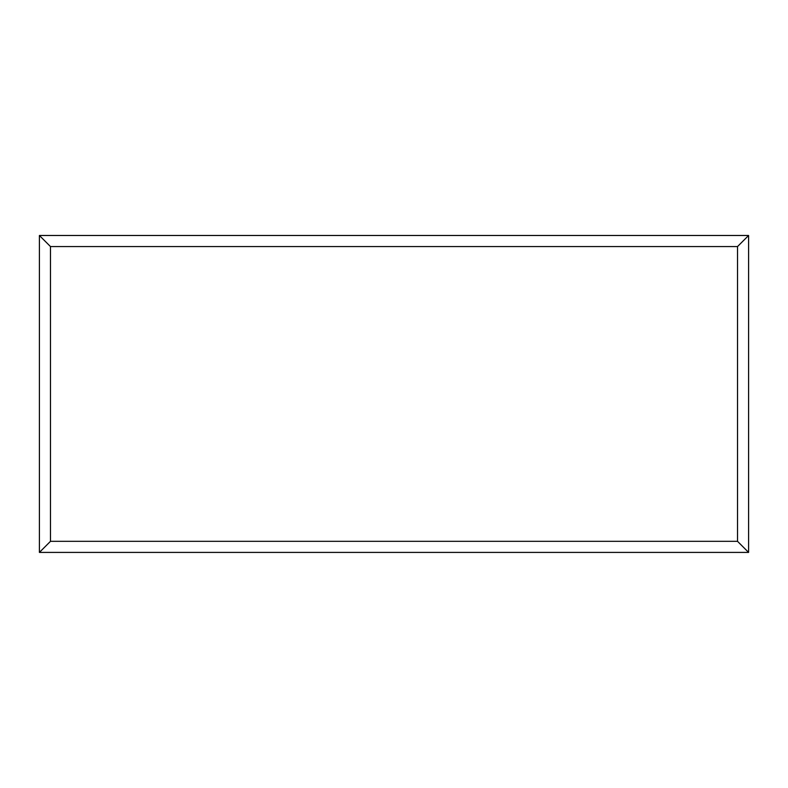 <?xml version="1.0" encoding="UTF-8"?>
<svg xmlns="http://www.w3.org/2000/svg" width="788" height="788" viewBox="0 0 788 788"><rect width="100%" height="100%" fill="white"/><g stroke="black" fill="none" stroke-linecap="round" stroke-linejoin="round"><path stroke-width="1.18" d="M748.6 552.408L39.4 552.408L39.4 235.484L748.6 235.484L748.6 552.408L737.519 541.326L737.519 246.565L748.6 235.484M39.4 552.408L50.481 541.326L737.519 541.326M737.519 246.565L50.481 246.565L39.4 235.484M596.851 552.408L191.238 552.408M50.481 246.565L50.481 541.326"/></g></svg>
